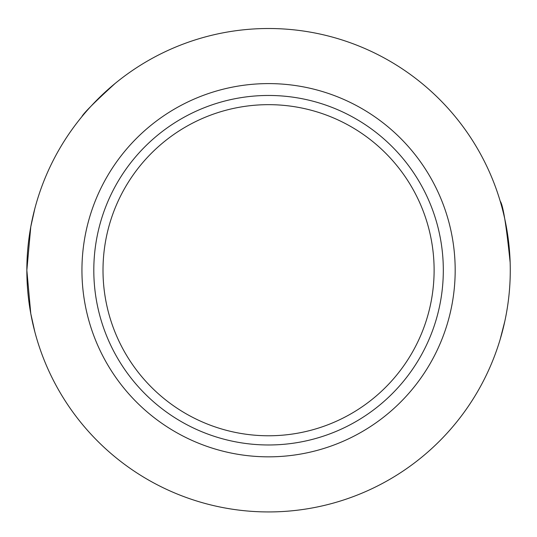 <?xml version="1.0" encoding="UTF-8"?>
<svg xmlns="http://www.w3.org/2000/svg" width="537" height="537" viewBox="0 0 537 537"><rect width="100%" height="100%" fill="white"/><g stroke="black" fill="none" stroke-linecap="round" stroke-linejoin="round"><path stroke-width="0.81" d="M268.56 28.508A241.71 241.71 0 0 0 59.231 391.077A241.71 241.71 0 0 0 477.89 391.077A241.71 241.71 0 0 0 268.56 28.508M81.819 116.751C83.383 113.374 94.478 102.285 115.093 83.477M34.777 331.604L30.777 313.628L26.85 270.272L30.777 226.829L34.777 208.833M504.82 321.267L500.195 339.277M500.195 201.16C503.028 204.798 506.344 225.265 510.15 262.546M268.56 83.597A186.621 186.621 0 0 0 106.944 363.529A186.621 186.621 0 0 0 430.177 363.529A186.621 186.621 0 0 0 268.56 83.597M268.56 104.661A165.564 165.564 0 0 0 125.181 352.997A165.564 165.564 0 0 0 411.939 352.997A165.564 165.564 0 0 0 268.56 104.661M268.56 95.465A174.76 174.76 0 0 0 117.214 357.595A174.76 174.76 0 0 0 419.907 357.595A174.76 174.76 0 0 0 268.56 95.465"/></g></svg>
